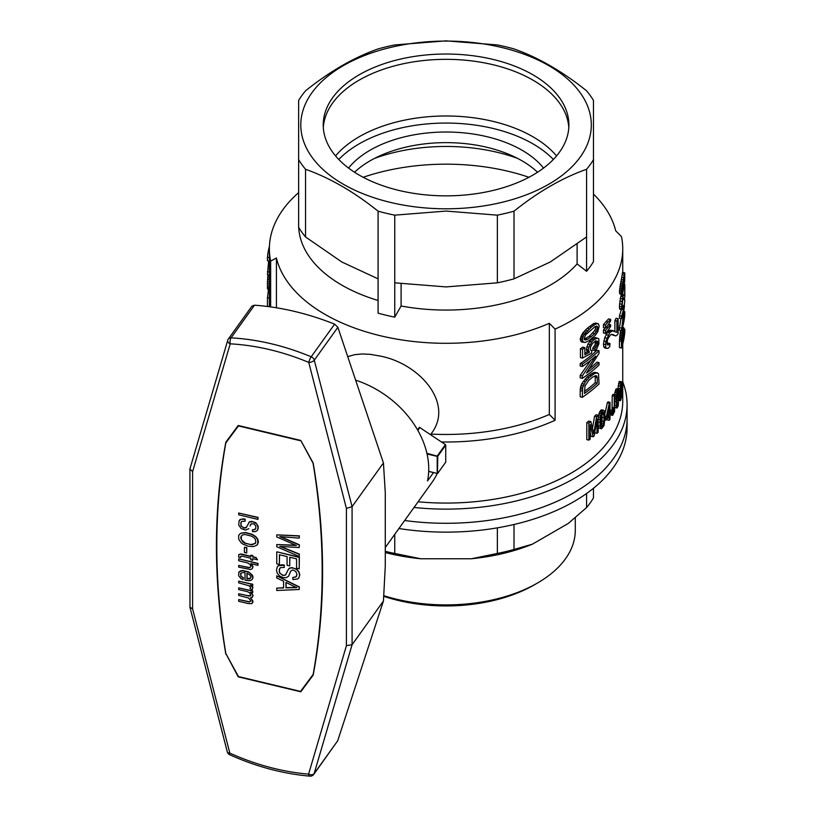 <?xml version="1.0" encoding="UTF-8"?>
<svg xmlns="http://www.w3.org/2000/svg" width="817" height="817" viewBox="0 0 817 817"><rect width="100%" height="100%" fill="white"/><g stroke="black" fill="none" stroke-linecap="round" stroke-linejoin="round"><path stroke-width="1.23" d="M313.36 674.148L300.544 691.407L238.452 676.558L225.829 653.539A857.544 646.88 35.7 0 1 225.829 442.906L238.687 425.596L225.829 442.906M300.768 440.445L313.279 463.627M238.452 425.912L300.544 440.761M313.156 674.423A857.544 646.88 -144.3 0 0 313.156 463.79M246.683 552.986L246.836 547.604L244.416 547.267L246.683 547.809L246.683 552.986L244.416 552.445L244.416 547.267M299.216 568.795L299.359 557.194L276.902 551.822L299.216 557.398L299.216 568.795L296.561 568.162L296.561 558.848L289.729 557.214L289.729 565.936L287.073 565.303L287.073 556.581L279.404 554.743L279.404 564.455L276.749 563.822L276.749 552.026M289.729 565.936L289.872 557.245M279.404 564.455L279.547 554.784M250.686 595.501L247.796 595.664L238.676 593.724L248.96 596.012L250.033 596.022L250.87 594.95L249.553 592.764L247.52 591.682L238.676 589.568L238.676 587.862L252.667 591.212L252.667 592.744L250.635 592.254L252.667 594.776L252.667 596.645L250.39 597.973L252.187 599.76L252.545 602.823L251.707 603.64L248.123 603.549L238.676 601.292L238.676 599.586L249.44 601.996L250.87 600.812L248.48 597.942L238.676 595.43L238.676 593.724M252.667 592.744L252.81 590.997L238.676 587.862M252.187 597.38L253.056 595.562L251.187 592.386M252.545 602.823L253.056 601.424L250.686 597.911M250.768 601.159L249.583 601.782L238.676 599.586M299.359 554.089L299.216 556.479L299.359 554.089L280.691 546.481M295.652 545.164L276.749 544.561L296.418 545.501L276.749 536.932L276.749 534.849L299.216 536.054L299.216 538.137L279.822 536.575L299.216 544.98L299.216 547.553L279.822 546.389L299.216 554.294M299.216 538.137L299.359 535.85L276.749 534.849M299.216 547.553L299.359 544.776L280.578 536.626M283.591 587.75L276.749 588.097L283.591 587.954L283.591 581.214L276.749 577.987L276.749 575.811L299.216 587.127L299.216 589.506L276.749 590.477L276.749 588.097M299.216 589.506L299.359 586.923L276.749 575.811M257.927 565.364L258.08 563.454L238.83 558.848L257.927 563.669L257.927 565.364L250.87 563.679L252.902 567.049L252.187 568.755L250.513 569.541L238.676 567.131L238.676 565.435L248.96 567.723L250.033 567.56L250.87 566.222L250.278 564.639L247.643 562.903L238.676 560.758L238.676 559.063M252.187 568.755L253.056 566.845L251.299 563.781M250.666 566.916L249.114 567.519L238.676 565.435M256.967 545.174L258.438 541.875L257.723 539.067L255.69 536.544L252.341 534.389L245.641 532.531L241.332 533.031L239.636 534.144L241.189 533.235L245.488 532.735L252.187 534.594L255.537 536.759L257.569 539.281L257.927 543.785L256.967 545.174L253.382 546.604L248.245 546.226L242.976 544.122L240.944 542.611L238.676 539.097L238.676 535.523L239.636 534.144M254.016 529.6L252.422 529.804L255.057 529.416L255.772 528.568L253.862 529.814M250.186 525.801L250.748 524.259M245.131 521.185L245.161 519.163L243.252 518.877L240.137 519.489L239.156 520.603L241.423 519.193L245.018 519.367L245.131 521.185L241.781 521.399L240.831 522.87L241.066 525.903L243.936 528.119L246.091 527.782L249.44 521.961L252.902 521.767L256.732 523.871L258.284 527.813L257.569 530.274L255.537 531.571L252.545 531.622L252.422 529.804M246.591 527.159L244.089 527.915L241.699 526.403L240.862 524.759L241.301 521.91M257.569 530.274L258.192 526.189L255.803 522.727L251.738 521.328L249.583 521.746L248.715 522.717M257.927 519.398L258.08 517.406L238.676 513.015L257.927 517.61L257.927 519.398L238.676 514.792L238.676 513.015M252.667 585.942L252.81 584.288L238.676 581.153L252.667 584.502L252.667 585.942L250.513 585.432L252.79 587.505L252.187 589.741L250.033 588.628L250.513 587.464L249.44 585.85L238.676 582.848L238.676 581.153M252.187 589.741L252.933 587.29L251.238 585.605M252.422 579.171L253.056 577.292L252.453 575.28L248.634 571.9L242.649 570.47L240.382 570.95L238.799 572.257L242.506 570.685L248.48 572.114L250.87 573.708L252.902 577.507L252.422 579.171L250.993 580.356L248.603 580.724L245.018 580.121L245.018 572.727L242.976 572.492L240.586 573.534L240.944 576.424L243.343 578.017L242.976 579.631L240.944 578.548L238.676 575.801L238.799 572.257M242.976 579.631L243.486 577.813L241.097 576.22L240.719 573.442M285.981 574.382L284.857 575.331L283.039 575.291L280.251 573.534L279.271 571.614L279.792 568.275M298.797 578.007L299.778 574.933L298.94 571.757L296.714 569.245L291.965 567.611L289.453 568.101L288.472 569.204L290.566 567.917L293.354 568.091L296.561 569.449L298.797 571.961L299.635 575.137L298.797 578.007L297.674 578.936L292.935 579.58L292.792 577.466L295.866 577.016L296.98 574.606L295.866 571.563L293.487 570.205L292.374 570.031L290.699 571.124L288.605 576.169L286.236 577.69L283.029 577.609L279.68 576.016L277.31 573.371L276.473 570.195L277.31 566.732L278.291 565.67L284.142 565.293L284.285 567.407L280.374 567.662L279.261 569.378L279.537 572.911L282.886 575.495L285.399 575.107L288.472 569.204M296.704 575.985L296.009 576.802L292.792 577.466M288.605 576.169L290.811 571.012M284.285 567.407L284.296 565.078L282.059 564.751L278.434 565.466L277.31 566.732M250.87 556.295L241.097 553.957L238.799 554.498L240.944 554.171L250.87 556.54L250.87 555.264L252.667 555.693L252.667 556.969L256.017 557.766L257.447 559.808L252.667 558.665L252.667 560.278L250.87 559.849L250.87 558.236L241.669 556.04L240.709 556.316L240.709 557.419L238.676 557.194L238.799 554.498M257.447 559.808L256.16 557.562L252.81 556.765L252.81 555.489L250.87 555.264M252.667 560.278L252.81 558.705M240.709 557.419L240.862 556.142M296.316 587.433L286.103 587.617L286.103 582.45M250.686 578.017L247.071 578.753L247.071 573.33M255.2 543.571L250.543 544.582L245.161 543.121L241.332 539.659L241.311 536.023M299.216 556.479L276.749 546.747L276.749 544.561M294.61 586.718L285.96 582.378L285.96 587.821L296.837 587.648L294.61 586.718M254.097 537.77L251.585 536.146L244.896 534.461L242.618 534.941L241.189 536.126L240.709 537.882L242.618 541.742L245.018 543.325L252.31 544.816L255.772 542.764L255.537 539.557L254.097 537.77M248.838 528.691L245.488 530.1L241.189 528.568L238.676 524.994L239.156 520.603M255.772 528.568L255.772 525.852L254.097 524.003L251.35 523.687L250.033 526.005M249.798 574.811L246.928 573.268L246.928 578.967L249.553 578.916L250.635 578.15L250.993 577.129L249.798 574.811M346.418 508.419L308.744 362.401A4.34 2.114 -14.5 0 0 314.29 360.174L352.086 506.642L352.086 644.715L346.418 645.644L346.418 508.419L352.086 506.642L383.439 462.943L337.87 327.311L334.623 324.145C307.631 313.422 280.925 307.11 254.506 305.19L251.902 306.181L228.362 338.994A4.34 4.34 0 0 0 227.729 340.301A4.34 2.757 -163.6 0 0 230.22 343.834L192.598 471.634L189.922 468.938L227.729 340.301M383.439 462.943L385.277 492.743L385.277 566.11L383.439 601.006L337.697 740.774L314.147 773.597L352.086 644.715L383.439 601.006M189.922 468.938L189.963 607.245L192.598 608.859L229.822 753.111A211.154 159.284 -144.3 0 0 308.591 774.138A4.34 1.767 -85.1 0 0 309.878 776.15A4.34 4.34 0 0 0 313.779 774.353L337.697 740.774M385.277 547.533L432.264 482.03A87.582 66.065 -144.3 0 0 437.207 473.472M433.5 472.594L427.516 480.927A87.582 66.065 -144.3 0 0 355.63 380.171M229.291 438.198A832.789 628.212 35.7 0 1 229.454 437.299M226.054 653.947L238.227 676.833L300.789 691.795L313.217 674.893M225.849 654.243A832.789 628.212 35.7 0 1 225.849 442.16L238.227 425.483L300.789 440.445L313.177 463.045A832.789 628.212 -144.3 0 1 313.177 675.128L300.789 691.795M229.822 753.111A4.34 2.114 165.5 0 1 227.289 751.875A4.34 4.34 0 0 0 229.7 754.745A4.34 0.735 -65.7 0 1 229.822 753.111M398.91 528.528A181.017 104.515 0 0 0 446.051 532.133A181.017 104.515 0 0 0 627.078 427.628L627.078 418.774A181.017 104.515 0 0 1 446.051 523.288A181.017 104.515 0 0 1 404.66 520.511A181.017 104.515 0 0 0 627.078 418.774L627.078 404.609A181.017 104.515 0 0 0 622.738 381.876M586.575 493.509L586.575 507.571A156.088 90.115 0 0 0 593.469 497.951L593.469 488.28M497.359 527.853L497.359 553.446A156.088 90.115 0 0 0 514.016 549.463L532.357 544.193L568.234 523.472L586.575 507.571M514.016 524.494L514.016 549.463M385.277 551.342A156.088 90.115 0 0 0 394.754 553.446L420.684 558.757L471.429 558.757L497.359 553.446M394.754 534.318L394.754 553.446M383.684 596.308A124.899 72.11 0 0 0 534.379 584.819L537.443 583.052A129.239 74.613 0 0 0 575.291 530.294L575.291 517.753M383.724 595.654A129.239 74.613 0 0 0 537.443 583.052M471.429 558.757A149.582 86.367 0 0 0 532.357 544.193M385.277 552.558A149.582 86.367 0 0 0 420.684 558.757M622.738 344.018L622.738 401.076A176.686 102.013 180 0 1 418.09 501.791M593.469 194.089A171.264 98.877 180 0 1 615.691 230.792A1619.427 1221.609 35.7 0 1 621.461 236.603A176.686 102.013 180 0 1 622.738 248.848A176.686 102.013 180 0 1 555.09 329.108L555.09 420.275A176.686 102.013 180 0 1 441.466 441.977M555.09 420.275A1619.427 1221.609 -144.3 0 0 549.32 414.464L549.32 323.307A171.264 98.877 180 0 1 276.422 258.039A1619.427 1221.609 -144.3 0 0 270.652 261.093L270.652 306.886M270.652 261.093A176.686 102.013 180 0 1 269.375 248.848A176.686 102.013 180 0 1 298.634 192.618M580.438 348.726L580.438 357.57L582.552 358.071L582.552 349.237L580.438 348.726A176.686 102.013 180 0 0 582.766 347.133L584.849 347.633A178.852 103.259 180 0 1 582.552 349.237M584.849 353.281L587.403 351.872L586.33 349.288L587.934 344.09L591.743 339.31L593.806 337.993L595.419 337.564L598.83 338.8L598.922 343.702L596.788 348.614L594.97 350.687L592.928 350.197L592.733 348.103L595.042 344.927L595.532 340.883M582.317 364.116L580.203 363.616A176.686 102.013 180 0 0 596.982 350.268L599.014 350.748A178.852 103.259 180 0 1 582.317 364.116L582.317 366.496A178.852 103.259 180 0 0 595.746 356.12L582.317 375.902L580.203 375.401L580.203 377.893L582.317 378.394A178.852 103.259 180 0 0 599.014 365.025L599.014 362.646L596.982 362.166A176.686 102.013 180 0 1 589.527 368.661M580.203 375.401L590.844 360.226M580.203 363.616L580.203 365.996L582.317 366.496M607.154 418.804L607.154 419.856L609.155 420.336L609.155 416.313A178.852 103.259 180 0 1 606.03 420.122L605.06 419.887M605.029 413.341L607.327 402.73A176.686 102.013 180 0 0 608.001 401.852L610.003 402.321A178.852 103.259 180 0 1 609.329 403.21L607.327 402.73M616.896 332.335L616.896 321.142A178.852 103.259 180 0 0 618.132 318.742L618.132 333.612A178.852 103.259 180 0 1 617.713 334.459L615.906 335.961L612.689 334.47L610.493 334.745L607.746 339.116L607 342.987L607.838 345.091L609.972 343.508L609.717 346.674L608.022 348.267L606.622 348.399L604.611 347.919L603.743 346.796L603.446 344.161L604.703 337.748L607.623 332.151L610.769 330.191L616.059 332.131M618.132 318.742L616.11 318.262A176.686 102.013 180 0 1 614.884 320.662L614.884 331.375M615.906 335.961L611.32 334.316M607.164 343.875L607.971 343.028L609.972 343.508M621.492 328.128L619.449 327.637L619.449 330.129L621.492 330.619L624.474 305.844A178.852 103.259 180 0 1 621.492 318.722L619.449 318.232L619.449 315.852A176.686 102.013 180 0 0 621.237 309.551M619.449 327.637L620.971 318.599M622.605 300.237A176.686 102.013 180 0 1 622.064 305.19L622.973 305.405L622.891 307.978L621.89 309.704L621.594 308.908L619.552 308.418L619.449 306.334L620.338 298.43L621.625 294.334M582.317 391.088L580.203 390.577L580.203 396.807L582.317 397.317L582.664 387.554L580.56 387.054L581.847 383.571L586.974 377.117L592.437 373.052L595.511 372.368L598.555 373.726L599.014 383.949A178.852 103.259 180 0 1 582.317 397.317M580.203 390.577L580.56 387.054M601.496 428.823L600.025 426.28L600.127 417.293L601.71 412.125L603.181 410.491L604.172 410.583L605.183 416.752L604.018 425.647L601.496 428.823L598.636 427.914L598.177 426.362M598.177 416.476L600.556 410.43L601.71 409.848L603.722 410.328M606.01 321.592L608.655 318.885L610.656 319.365L610.656 320.928L608.022 325.043A178.852 103.259 180 0 1 605.458 328.066L603.446 327.586L603.446 324.615A176.686 102.013 180 0 0 606.01 321.592L608.022 322.072L610.656 319.365M619.449 340.893L619.449 347.572L621.492 348.062L621.492 341.383L619.449 340.893L620.603 330.405M614.384 394.744L616.324 388.821L618.592 389.525L619.133 393.426L618.142 406.09L617.049 408.03L614.946 407.295M617.049 408.03L614.935 407.479M612.546 412.003L613.628 412.258L614.027 410.9L612.025 410.42L612.229 395.602A176.686 102.013 180 0 0 612.964 394.407L614.966 394.887A178.852 103.259 180 0 1 614.241 396.082L612.229 395.602M614.966 394.887L614.558 411.533L612.658 415.404L610.33 414.781M610.003 411.033L610.503 410.083L612.515 410.563L612.74 412.973L613.373 412.646L612.617 412.473M621.89 309.704L619.848 309.214L619.552 308.418M622.513 293.824L622.513 294.447M617.826 389.178L619.245 381.468L621.574 381.743L621.972 383.081L621.574 397.072L620.522 400.677L619.878 398.267L619.112 398.083M619.174 396.582L619.47 394.427M619.449 291.495L622.534 272.398L624.76 272.878L624.699 281.089L622.646 293.599L621.829 294.386L619.786 293.895L619.449 291.495L621.492 291.986L621.563 290.423L619.521 289.943M583.481 342.364L581.377 341.863L580.203 339.259L582.644 333.162L587.086 328.434L593.898 323.409L598.371 323.716L599.188 326.228L597.727 331.794L595.266 335.368L588.72 340.924L584.849 342.527L582.664 341.455L582.552 338.248L583.828 335.103L591.355 327.086L595.94 323.9L598.371 323.716M603.446 329.997L603.446 332.968L605.458 333.448L605.458 330.477L603.446 329.997A176.686 102.013 180 0 0 605.162 328.005M608.246 324.706L610.656 324.747L610.656 326.3L608.022 330.425A178.852 103.259 180 0 1 605.458 333.448M586.8 422.614L586.8 439.628L588.863 440.128L588.863 423.114L586.8 422.614A176.686 102.013 180 0 0 588.781 421.072L590.844 421.572L593.734 433.786L596.594 416.701L594.562 416.221L592.499 428.476M588.863 440.128A178.852 103.259 180 0 0 590.211 439.086L590.211 424.605L593.071 436.778A178.852 103.259 180 0 0 594.204 435.808L596.992 419.09L596.992 433.357A178.852 103.259 180 0 0 598.177 432.275L598.177 415.261L596.144 414.77A176.686 102.013 180 0 1 594.562 416.221M594.96 431.366L594.96 432.867L596.992 433.357M593.071 436.778L591.018 436.288L590.211 432.816M414.015 507.469A181.017 104.515 0 0 0 627.078 404.609M549.32 414.464A171.264 98.877 180 0 1 431.059 434.082L430.488 434.675L431.059 433.878C454.599 404.027 420.183 363.861 380.518 356.13L370.183 354.323L362.084 353.965L354.649 354.68L347.715 356.62M276.422 307.764L276.422 258.039M419.989 427.679L445.612 444.744L419.938 427.638M555.09 329.108A1619.427 1221.609 -144.3 0 0 549.32 323.307M590.844 421.572A178.852 103.259 180 0 1 588.863 423.114M598.177 415.261A178.852 103.259 180 0 1 596.594 416.701M605.458 330.477A178.852 103.259 180 0 0 608.022 327.454L610.656 324.747M597.452 326.494L596.604 326.014L594.776 326.841L585.646 334.827L584.165 338.483L584.512 339.719L585.534 340.005L587.852 339.208L594.776 333.632L597.452 329.333L597.452 326.494L596.206 326.197M618.336 402.934L618.03 391.425L617.019 394.243L616.774 404.007L617.295 405.978L618.336 402.934L616.743 402.556M618.336 391.741L617.795 391.609M608.022 322.072A178.852 103.259 180 0 1 605.458 325.095L605.458 328.066M605.458 325.095L603.446 324.615M623.637 337.891L623.616 331.539L623.483 330.793L622.952 332.019L622.115 343.783A178.852 103.259 180 0 0 623.637 337.891L622.156 337.544M619.878 398.267L620.358 396.868L620.706 398.625L621.277 396.745L619.245 396.265M620.358 396.868L619.143 396.582M608.022 327.454L606.347 327.055M603.181 410.491L601.169 410.011M612.658 415.404L611.78 411.942L612.515 410.563M611.78 411.942L610.003 411.513M623.739 287.308L624.576 275.564L622.146 288.626L622.391 291.669L623.739 287.308L622.36 286.971M624.239 286.501L624.648 286.593A178.852 103.259 180 0 0 624.801 284.479L624.801 296.377A178.852 103.259 180 0 1 624.76 297.112L624.474 298.593L623.412 297.797L622.82 299.216L622.023 305.344L622.299 306.926L622.973 305.405M622.625 306.498L622.105 306.375M621.277 396.745L621.717 389.362L620.481 394.672L619.807 391.149L620.981 382.479L618.939 381.988M620.522 384.092L618.489 383.602M594.97 350.687L594.776 348.583L597.636 343.886L597.544 341.251L595.654 340.801L592.488 343.497L590.528 347L590.425 349.809L591.876 350.677L591.569 353.199L582.552 358.071M591.876 350.677L590.854 350.442M621.594 308.908L622.391 298.92L623.351 295.274L623.994 294.804L624.505 295.509M602.578 410.91L600.556 410.43M601.71 412.125L599.688 411.645M616.549 407.683L616.232 396.633L617.172 391.312L618.336 389.311M618.03 389.525L616.008 389.045M623.994 294.804L622.074 294.345M623.759 294.794L621.962 294.365M603.181 425.494L604.223 417.824L603.181 412.391L601.445 415.036L601.026 424.758L601.915 426.821L603.181 425.494L601.169 425.014L602.058 421.102L601.966 413.535M602.578 426.454L601.343 426.157M584.849 347.633L584.849 354.884L589.476 352.362L588.403 349.788L588.832 347.307L591.774 341.925L589.711 341.435M589.997 344.58L587.934 344.09M620.481 394.672L619.143 394.356M624.096 298.256L623.279 298.062M624.321 298.501L623.187 298.225M616.896 321.142L614.884 320.662M603.722 412.759L602.783 412.534M604.069 414.495L602.058 414.015M600.505 415.342L598.483 414.862M600.127 417.293L598.177 416.823M582.664 387.554L585.421 381.774L583.328 381.273M583.941 384.072L581.847 383.571M597.727 327.597L595.542 326.504M616.069 401.668L614.966 401.413M616.171 405.62L614.966 405.334M267.956 274.941L267.476 281.64L269.375 282.09M267.547 279.537L269.375 279.976M604.069 421.582L602.058 421.102M603.722 423.962L601.71 423.482M623.126 295.846L621.063 295.356M622.871 296.755L620.808 296.254M585.421 381.774L589.047 377.617L594.48 373.543L592.437 373.052M592.989 374.462L590.936 373.972M582.429 389.188L580.325 388.688M619.878 388.759L617.846 388.269M619.807 391.149L618.939 390.945M268.63 261.052L267.445 274.818L269.375 275.278M595.225 382.713L595.225 377.27L597.258 377.76L596.226 375.749L592.887 376.923L588.832 380.273L584.972 386.063L584.512 393.416A178.852 103.259 180 0 0 597.258 383.193L595.225 382.713A176.686 102.013 180 0 1 584.512 391.414M623.963 328.914L624.801 329.108A178.852 103.259 180 0 1 624.014 335.93L623.953 328.536L623.739 327.637L622.523 327.341M610.003 411.891L610.902 412.105L610.902 414.005A178.852 103.259 180 0 1 610.003 415.22L610.003 419.233A178.852 103.259 180 0 1 609.155 420.336M614.027 410.9L614.2 409.133L612.199 408.653M614.129 410.093L612.127 409.613M604.223 417.824L602.211 417.344M599.014 350.748L599.014 353.363L586.422 373.114A178.852 103.259 180 0 0 599.014 362.646M611.851 414.045L610.902 413.821M612.168 415.179L610.35 414.75M621.114 397.542L620.389 397.379M616.232 396.633L614.966 396.327M616.1 398.972L614.966 398.706M620.981 382.479L621.574 381.743M621.277 381.958L619.245 381.468M606.622 348.399L605.754 347.276L605.846 341.506L603.845 341.026M605.458 344.641L603.446 344.161M594.48 373.543L597.544 372.858M596.696 372.838L594.664 372.348M617.172 391.312L615.16 390.832M616.774 392.803L614.762 392.323M605.142 418.008L606.03 418.222L609.329 403.21M621.635 384.633L621.512 383.724L621.022 384.051L620.501 386.584L620.736 392.323L621.696 386.032L621.635 384.633L620.91 384.46M621.696 386.032L620.634 385.777M623.637 333.356L622.707 333.142M613.843 411.605L612.525 411.288M621.635 387.912L620.409 387.615M621.512 389.433L620.317 389.147M600.025 426.28L598.177 425.831M600.658 428.394L598.636 427.914M622.973 290.454L622.033 290.229M267.659 277.688L269.375 278.097M267.833 275.87L269.375 276.238M622.391 298.92L620.338 298.43M621.829 294.386L621.492 291.986M621.594 293.609L619.552 293.119M621.635 304.271L619.582 303.791M621.492 306.824L619.449 306.334M621.563 290.423L623.279 279.945L621.206 279.445M622.84 282.008L620.777 281.518M589.149 328.934L587.086 328.434M587.311 330.66L585.227 330.17M597.36 323.522L595.327 323.042M595.94 323.9L593.898 323.409M624.801 329.108L624.801 331.488A178.852 103.259 180 0 1 621.492 348.062M595.746 373.001L593.704 372.521M621.512 394.928L619.47 394.437M621.41 395.969L619.368 395.479M594.265 430.579L592.917 430.263M605.846 341.506L609.625 332.631L612.77 330.671L610.769 330.191M612.056 330.722L610.054 330.242M597.727 342.548L595.695 342.068M615.15 335.705L613.138 335.225M621.492 341.383L622.625 331.079L620.563 330.589M622.299 332.529L620.246 332.039M587.086 379.65L585.013 379.159M597.544 341.251L595.644 340.801M622.799 299.288L624.801 299.768A178.852 103.259 180 0 1 621.492 316.342L619.449 315.852M622.503 283.795L620.45 283.305M267.476 281.64L267.476 288.544L269.375 289.004M267.435 287.267L269.375 287.737M267.445 271.642L269.375 272.102M617.683 390.005L615.661 389.525M585.983 332.202L583.9 331.712M618.03 404.527L616.804 404.241M616.457 394.642L614.445 394.162M597.452 329.333L595.419 328.842L595.695 327.117M596.604 331.232L594.572 330.742L595.419 328.842M622.176 285.47L620.123 284.98M621.931 287.063L619.878 286.573M621.696 288.779L619.654 288.289M622.054 334.01L620.001 333.52M621.829 335.511L619.786 335.021M609.625 332.631L607.623 332.151M608.114 335.123L606.102 334.643M623.575 294.927L621.492 294.426M623.351 295.274L621.277 294.774M614.2 409.133L614.241 407.806L612.229 407.336M583.828 335.103L581.724 334.602M583.011 336.675L580.907 336.175M582.317 339.77L580.203 339.259M582.664 341.455L580.56 340.944M609.155 414.413L609.155 406.917L606.908 417.191A178.852 103.259 180 0 0 609.155 414.413L607.613 414.045M593.99 325.135L591.947 324.645M267.476 288.544L269.375 289.494M624.474 298.593L623.157 298.276M267.414 285.664L269.375 286.134M591.774 341.925L593.796 339.801L597.452 338.054M595.838 338.483L593.806 337.993M267.435 283.642L269.375 284.112M624.249 311.532L624.801 314.045A178.852 103.259 180 0 1 621.492 330.619M622.625 331.079L623.412 328.158L622.36 327.903M622.922 329.741L621.87 329.486M621.574 393.896L620.94 393.753M624.801 299.768L622.625 324.625A178.852 103.259 180 0 0 624.801 311.665M267.557 289.065L269.375 289.545M618.54 393.447L617.223 393.13M618.622 396.756L616.825 396.327M621.931 301.565L619.878 301.075M619.98 399.932L619.051 399.707M621.563 338.463L619.521 337.972M621.533 339.811L619.49 339.321M624.341 283.55L623.065 283.254M623.279 279.945L624.494 273.572L622.38 273.072M624.219 275.217L622.115 274.706M583.246 385.798L581.142 385.297M608.839 344.703L607.245 344.325M591.151 375.738L589.088 375.238M611.249 331.018L609.237 330.548M610.493 331.631L608.491 331.151M621.492 316.342L621.492 318.722M584.369 339.198L589.302 336.216L594.572 330.742M595.225 377.27L594.888 375.851M623.412 328.158L623.739 327.637M597.636 343.886L595.603 343.395M623.739 277.678L621.655 277.177M597.074 376.688L595.042 376.198M591.355 327.086L589.302 326.586M588.832 347.307L586.759 346.806M588.403 349.788L586.33 349.288M610.902 412.105A178.852 103.259 180 0 1 610.003 413.32L610.003 402.321M621.277 390.832L620.307 390.597M621.022 391.762L620.379 391.609M582.552 338.248L580.438 337.738M614.139 335.225L612.137 334.745M269.375 257.712L267.445 257.253L267.445 260.766L269.375 261.226M621.666 337.033L619.623 336.543M619.878 393.304L619.123 393.12M620.123 394.397L619.143 394.162M601.026 413.555L599.014 413.065M597.074 345.417L595.042 344.927M596.124 347.062L594.092 346.571M606.03 418.222L606.03 420.122M594.776 333.632L592.733 333.142M620.215 400.606L619.02 400.32M618.54 400.524L616.712 400.085M612.77 330.671L613.69 330.824M606.714 338.228L604.703 337.748M624.494 273.572L624.658 272.909L622.534 272.398M620.144 386.206L618.112 385.716M599.913 419.621L598.177 419.203M624.648 286.593L624.648 295.55M268.517 289.341L267.465 297.715L267.465 306.467M267.465 297.715L269.375 298.174M584.737 333.663L582.644 333.162M599.862 422.307L598.177 421.909M596.788 376.034L595.338 375.687M614.241 396.082L614.241 407.806M267.445 257.253A178.852 103.259 180 0 1 269.416 246.428M624.668 278.689L624.035 278.536M624.576 280.772L623.626 280.548M587.852 339.208L585.779 338.708M617.683 405.549L616.958 405.375M605.754 347.276L603.743 346.796M589.047 377.617L586.974 377.117M594.776 348.583L592.733 348.103M589.476 352.362L587.403 351.872M588.72 351.351L586.647 350.861M597.258 377.76L597.258 383.193M591.355 336.706L589.302 336.216M593.796 339.801L591.743 339.31M582.317 375.902L582.317 378.394M305.538 169.282L305.538 236.95A156.088 90.115 0 0 1 298.634 227.33L298.634 100.43A156.088 90.115 180 0 1 305.538 90.81C329.721 71.426 353.904 57.466 378.087 48.918A156.088 90.115 180 0 1 394.754 44.935L446.051 40.85L497.359 44.935A156.088 90.115 180 0 1 514.016 48.918C538.199 57.466 562.392 71.426 586.575 90.81A156.088 90.115 180 0 1 593.469 100.43L593.469 159.672A156.088 90.115 180 0 1 586.575 169.282C562.392 177.83 538.199 191.791 514.016 211.174A156.088 90.115 180 0 1 497.359 215.157L446.051 211.072L394.754 215.157A156.088 90.115 180 0 1 378.087 211.174C353.904 191.791 329.721 177.83 305.538 169.282A156.088 90.115 180 0 1 298.634 159.672M394.754 215.157L394.754 282.825L446.051 286.91L497.359 282.825A156.088 90.115 0 0 0 514.016 278.842L550.29 261.981L586.575 236.95L586.575 271.264L577.108 263.922L577.108 244.242M528.926 177.279A162.593 93.873 0 0 0 508.276 171.315A162.593 93.873 0 0 0 363.187 177.279M428.69 471.358L437.483 473.503L428.69 471.44M437.197 473.39L437.197 456.397L427.077 453.976M437.483 473.503L437.769 456.264L426.923 453.312M437.769 473.257L445.735 462.156L445.735 445.163L437.769 456.264M445.398 444.622L437.371 455.815M593.469 159.672L593.469 261.644A156.088 90.115 180 0 1 586.575 271.264M586.575 236.95L586.575 169.282M497.359 282.825L497.359 215.157M514.016 278.842L514.016 211.174M577.108 263.922A147.417 85.111 180 0 1 401.106 306.007L401.106 283.754M394.754 282.825L394.754 317.139L401.106 306.007M394.754 317.139A156.088 90.115 180 0 1 378.087 313.156L378.087 211.174M378.087 300.472A147.417 85.111 180 0 1 298.705 227.432M305.538 236.95L341.812 261.981L378.087 278.842M298.634 168.098L298.634 202.412M446.051 208.795A145.252 83.855 0 0 0 571.849 83.007A145.252 83.855 0 0 0 320.264 83.007A145.252 83.855 0 0 0 446.051 208.795M446.051 195.855A122.826 70.916 0 0 0 568.887 124.94A122.826 70.916 0 0 0 446.051 54.024A122.826 70.916 0 0 0 323.226 124.94A122.826 70.916 0 0 0 446.051 195.855M568.795 127.595A122.826 70.916 0 0 0 446.051 59.335A122.826 70.916 0 0 0 323.307 127.595A122.826 70.916 0 0 1 446.051 59.335A122.826 70.916 0 0 1 568.795 127.626M556.54 155.914A122.826 70.916 0 0 0 446.051 115.983A122.826 70.916 0 0 0 335.562 155.914M553.354 159.458A122.826 70.916 0 0 0 446.051 123.061A122.826 70.916 0 0 0 338.759 159.458M543.54 168.077A107.313 61.959 0 0 0 446.051 132.017A107.313 61.959 0 0 0 348.563 168.077M537.576 172.234A107.313 61.959 0 0 0 354.537 172.234M374.809 158.263A134.407 77.605 180 0 1 497.492 152.37A134.407 77.605 180 0 1 517.294 158.263M334.623 324.145L311.195 356.804A215.494 162.552 -144.3 0 0 231.068 337.86A4.34 3.268 -144.3 0 0 228.362 338.994M254.506 305.19L231.068 337.86A4.34 1.838 93.1 0 0 230.22 343.834A211.154 159.284 -144.3 0 1 308.744 362.401A4.34 0.827 112.7 0 1 311.195 356.804A4.34 3.268 35.7 0 1 314.29 360.174L337.87 327.311M313.779 774.353A4.34 3.268 -144.3 0 0 314.147 773.597A4.34 2.757 16.4 0 1 308.591 774.138L346.418 645.644M192.598 608.859L192.598 471.634M419.366 427.311L417.548 429.854M419.826 427.597L417.834 430.365M309.878 776.15C282.948 773.781 256.221 766.652 229.7 754.745M189.963 607.245L227.289 751.875M269.375 248.848L269.375 306.712M622.738 248.848L622.738 272.388M622.738 326.575L622.738 327.392"/></g></svg>
